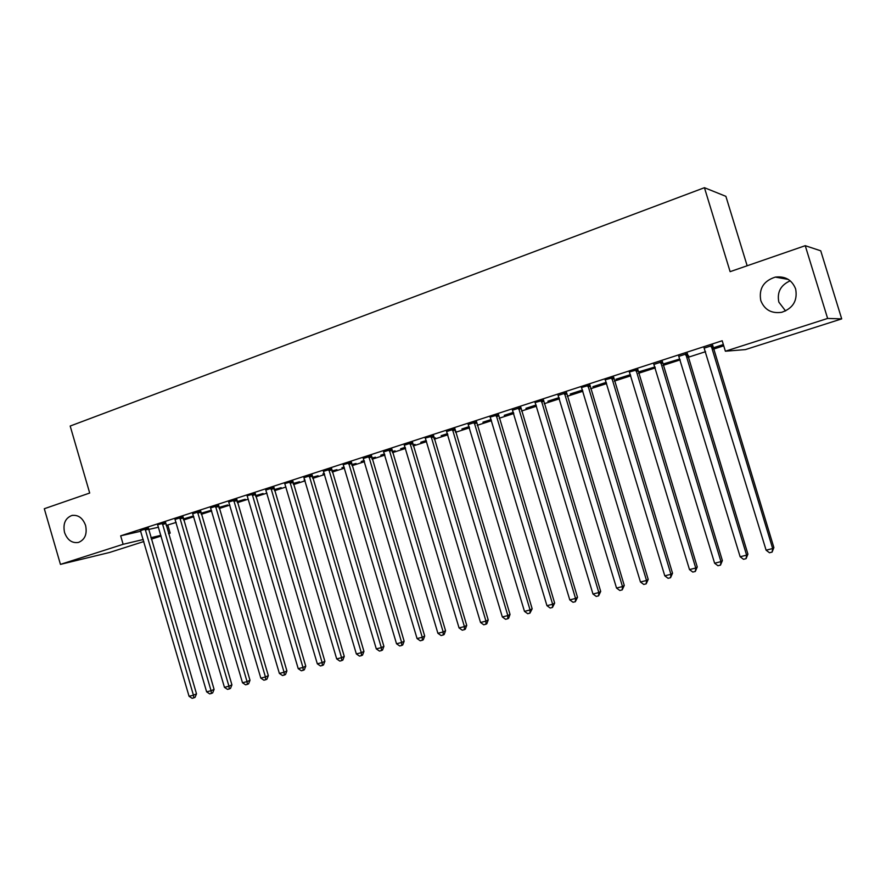 <?xml version="1.0" encoding="UTF-8"?>
<svg xmlns="http://www.w3.org/2000/svg" width="886" height="886" viewBox="0 0 886 886"><rect width="100%" height="100%" fill="white"/><g stroke="black" fill="none" stroke-linecap="round" stroke-linejoin="round"><path stroke-width="1.33" d="M85.599 525.476C87.315 534.059 84.945 539.718 78.477 542.431C72.021 543.417 67.369 540.095 64.545 532.486C62.817 523.847 65.232 518.177 71.799 515.497C78.189 514.6 82.786 517.933 85.599 525.476M785.572 310.953L778.849 302.137C776.867 292.225 780.655 285.115 790.212 280.807M795.639 288.958C797.721 300.498 793.103 308.273 781.784 312.282C771.551 313.788 764.54 309.878 760.786 300.564C758.704 288.736 763.544 280.917 775.316 277.108C785.229 275.945 792.006 279.898 795.639 288.958M166.136 525.487L176.159 522.419M183.624 520.004L193.812 516.726M201.299 514.312L211.732 510.945M219.23 508.531L229.884 505.086M237.404 502.661L248.301 499.15M255.844 496.714L266.985 493.125M274.538 490.689L285.934 487.012M293.499 484.576L305.149 480.821M312.736 478.374L324.653 474.531M332.25 472.083L344.433 468.151M352.041 465.693L364.511 461.672M372.131 459.214L384.889 455.105M392.52 452.635L405.566 448.438M413.219 445.968L426.554 441.66M434.218 439.19L447.862 434.793M455.548 432.313L469.502 427.816M477.189 425.335L491.464 420.728M499.172 418.247L513.78 413.54M521.489 411.049L536.44 406.231M544.159 403.739L559.454 398.8M567.195 396.308L582.844 391.258M590.585 388.766L606.6 383.605M614.352 381.102L630.743 375.819M638.507 373.316L655.286 367.9M663.049 365.397L680.226 359.86M688.001 357.346L705.577 351.676M713.352 349.173L723.74 345.828M167.842 525.099L170.19 533.128L168.528 533.66M161.075 536.041L151.307 539.153M143.864 541.523L109.499 552.487L60.447 564.382L123.132 544.292L143.277 539.508M747.153 265.767L725.889 196.338L704.436 187.699L70.182 426.044L89.696 493.037L44.3 508.73L60.447 564.382M704.436 187.699L730.119 271.659L805.241 245.688L820.735 250.804L841.7 318.882L745.425 349.593L725.379 351.21L827.624 318.439L841.7 318.882M183.391 519.229L193.093 516.106L183.313 518.963M165.527 522.541L157.542 524.811M218.997 507.733L227.613 504.954L218.92 507.456M200.646 511.178L192.783 513.714M255.611 495.916L263.064 493.513L255.522 495.639M236.739 499.494L228.843 502.041M293.255 483.767L299.501 481.751L293.177 483.479M273.863 487.466L265.922 490.036M332.006 471.252L336.957 469.658L331.918 470.964M324.365 473.578L322.925 473.877L324.32 473.423M312.049 475.106L304.064 477.687M371.887 458.383L375.465 457.231L371.799 458.084M364.268 460.842L361.222 461.506L364.179 460.554M351.354 462.381L343.126 464.696M412.965 445.126L415.091 444.44L412.887 444.85M405.312 447.596L400.627 448.781L405.223 447.297M391.822 449.28L383.76 451.882M455.282 431.46L455.869 431.272L455.26 431.382M447.607 433.941L441.173 435.69L447.519 433.642M433.509 435.779L425.191 438.116M491.209 419.864L482.925 422.201L491.121 419.554M476.469 421.869L468.329 424.505M536.174 405.345L525.93 408.313L536.085 405.035M520.758 407.527L512.584 410.174M582.578 390.372L570.241 394.004L582.479 390.05M566.442 392.731L558.235 395.389M630.4 374.678L615.925 379.252L630.467 374.9M613.599 377.469L605.116 379.839M679.03 359.229L663.06 364.035L679.03 359.229M662.285 361.698L654.012 364.379M723.452 344.887L713.064 348.231M723.353 344.554L712.975 347.91M712.577 345.418L704.281 348.098M725.379 351.21L722.19 340.756L120.673 535.831L140.852 531.235M148.483 529.496L158.494 527.225M687.226 353.625L678.942 356.305M688.588 355.784L687.614 356.094M688.688 356.106L687.647 356.194M637.743 369.65L629.248 372.02M654.998 366.959L639.304 371.699L655.009 366.981M589.832 385.155L581.371 387.525M606.334 382.697L592.911 386.684L606.234 382.375M543.428 400.184L535 402.543M559.188 397.914L547.913 401.214L559.099 397.604M498.441 414.748L490.058 417.107M513.515 412.654L504.267 415.312L513.426 412.355M454.817 428.879L446.699 431.504M469.237 426.952L461.894 428.99L469.148 426.653M412.511 442.579L404.426 445.193M433.963 438.337L435.336 437.894L433.907 438.16M426.299 440.818L420.75 442.28L426.21 440.519M371.433 455.88L363.393 458.483M392.276 451.805L395.134 450.874L392.188 451.506M384.635 454.263L380.781 455.194L384.546 453.975M331.552 468.794L323.556 471.374M351.797 464.862L356.072 463.489L351.72 464.574M344.178 467.276L341.941 467.73L344.1 467.033M292.812 481.331L284.661 483.634M312.492 477.554L318.096 475.749L312.404 477.266M304.85 479.791L304.175 479.924L304.828 479.714M255.168 493.524L247.061 495.817M274.295 489.88L281.161 487.677L274.217 489.604M218.565 505.374L210.669 507.899M237.171 501.875L245.212 499.272L237.094 501.587M182.97 516.903L175.129 519.418M201.078 513.526L210.237 510.569L200.989 513.249M148.327 528.111L140.52 530.614M150.886 537.702L160.864 535.343M168.495 533.527L170.19 533.128M805.241 245.688L827.624 318.439M120.673 535.831L123.132 544.292M711.104 345.507L772.67 548.534L766.113 550.195L704.027 347.799M712.61 345.019L773.877 547.548L772.67 548.534L772.094 552.1L769.469 552.753L766.113 550.195M773.877 547.548L772.094 552.1M685.653 353.747L746.599 555.134L740.153 556.762L678.687 356.006M687.259 353.226L747.917 554.127L746.599 555.134L746.078 558.656L743.498 559.299L740.153 556.762M747.917 554.127L746.078 558.656M660.613 361.865L720.96 561.624L714.625 563.23L653.768 364.08M662.318 361.311L722.378 560.594L720.96 561.624L720.495 565.102L717.959 565.744L714.625 563.23M722.378 560.594L720.495 565.102M635.982 369.839L695.743 568.015L689.496 569.587L629.503 372.341M637.776 369.263L697.249 566.962L695.743 568.015L695.322 571.448L692.819 572.079L689.496 569.587M697.249 566.962L695.322 571.448M611.75 377.691L670.923 574.294L664.788 575.845L605.371 380.149M613.621 377.082L672.529 573.231L670.923 574.294L670.558 577.694L668.099 578.314L664.788 575.845M672.529 573.231L670.558 577.694M587.894 385.41L646.514 580.474L640.467 582.002L581.626 387.846M589.866 384.779L648.209 579.389L646.514 580.474L646.182 583.841L643.768 584.45L640.467 582.002M648.209 579.389L646.182 583.841M564.426 393.019L622.481 586.554L616.534 588.06L558.003 395.101M566.475 392.354L624.265 585.458L622.481 586.554L622.205 589.877L619.823 590.486L616.534 588.06M624.265 585.458L622.205 589.877M541.324 400.505L598.825 592.546L592.978 594.03L535.244 402.853M543.45 399.807L600.697 591.427L598.825 592.546L598.593 595.835L596.256 596.422L592.978 594.03M600.697 591.427L598.593 595.835M518.576 407.87L575.546 598.438L569.787 599.9L512.363 409.886M520.78 407.15L577.506 597.308L575.546 598.438L575.357 601.694L573.054 602.27L569.787 599.9M577.506 597.308L575.357 601.694M496.182 415.124L552.631 604.241L546.95 605.681L490.301 417.417M498.464 414.382L554.658 603.1L552.631 604.241L552.476 607.453L550.206 608.029L546.95 605.681M554.658 603.1L552.476 607.453M474.143 422.257L530.061 609.956L524.479 611.373L468.107 424.217M476.491 421.503L532.165 608.793L530.061 609.956L529.95 613.134L527.713 613.699L524.479 611.373M532.165 608.793L529.95 613.134M452.425 429.3L507.844 615.582L502.34 616.977L446.489 431.216M454.85 428.514L510.026 614.408L507.844 615.582L507.767 618.727L505.563 619.281L502.34 616.977M510.026 614.408L508.642 618.251L507.767 618.727M431.039 436.222L485.96 621.119L480.533 622.493L425.413 438.415M433.531 435.414L488.208 619.934L485.96 621.119L485.916 624.231L483.756 624.785L480.533 622.493M488.208 619.934L486.824 623.755L485.916 624.231M409.974 443.044L464.397 626.579L459.059 627.93L404.215 444.916M412.522 442.214L466.723 625.383L464.397 626.579L464.397 629.658L462.27 630.201L459.059 627.93M466.723 625.383L465.327 629.171L464.397 629.658M389.231 449.767L443.166 631.962L437.905 633.291L383.549 451.605M391.834 448.925L445.558 630.743L443.166 631.962L443.199 635.007L441.095 635.539L437.905 633.291M445.558 630.743L444.163 634.509L443.199 635.007M368.786 456.39L422.245 637.255L417.062 638.562L363.182 458.206M371.455 455.526L424.693 636.026L422.245 637.255L422.323 640.268L420.241 640.788L417.062 638.562M424.693 636.026L423.298 639.77L422.323 640.268M348.641 462.913L401.635 642.472L396.529 643.768L343.336 464.995M351.365 462.027L404.149 641.231L401.635 642.472L401.735 645.462L399.697 645.972L396.529 643.768M404.149 641.231L402.742 644.953L401.735 645.462M328.784 469.347L381.323 647.611L376.295 648.884L323.357 471.108M331.574 468.439L383.904 646.37L381.323 647.611L381.467 650.568L379.452 651.077L376.295 648.884M383.904 646.37L382.497 650.069L381.467 650.568M309.225 475.682L361.311 652.683L356.349 653.934L303.865 477.421M312.06 474.763L363.947 651.42L361.311 652.683L361.477 655.607L359.495 656.105L356.349 653.934M363.947 651.42L362.529 655.097L361.477 655.607M289.932 481.929L341.575 657.678L336.691 658.907L284.871 483.922M292.834 480.987L344.266 656.404L341.575 657.678L341.786 660.568L339.825 661.067L336.691 658.907M344.266 656.404L342.86 660.059L341.786 660.568M270.928 488.086L322.139 662.595L317.321 663.813L265.722 489.77M273.874 487.134L324.885 661.321L322.139 662.595L322.371 665.464L320.444 665.951L317.321 663.813M324.885 661.321L323.468 664.954L322.371 665.464M252.189 494.155L302.968 667.457L298.217 668.653L247.26 496.105M255.179 493.181L305.759 666.161L302.968 667.457L303.222 670.292L301.329 670.768L298.217 668.653M305.759 666.161L304.341 669.772L303.222 670.292M233.716 500.136L284.063 672.241L279.378 673.426L228.654 501.775M236.75 499.161L286.909 670.935L284.063 672.241L284.351 675.043L282.479 675.52L279.378 673.426M286.909 670.935L285.491 674.523L284.351 675.043M215.497 506.039L265.435 676.959L260.816 678.122L210.503 507.656M218.576 505.064L268.325 675.653L265.435 676.959L265.745 679.739L263.895 680.204L260.816 678.122M268.325 675.653L266.907 679.208L265.745 679.739M197.523 511.864L247.05 681.611L242.498 682.763L192.605 513.459M200.657 510.879L249.996 680.293L247.05 681.611L247.393 684.369L245.577 684.823L242.498 682.763M249.996 680.293L248.578 683.837L247.393 684.369M179.803 517.601L228.931 686.196L224.446 687.337L174.952 519.174M182.981 516.604L231.922 684.878L228.931 686.196L229.297 688.931L227.503 689.374L224.446 687.337M231.922 684.878L230.493 688.4L229.297 688.931M162.326 523.261L211.056 690.715L206.626 691.844L157.73 525.088M165.538 522.264L214.091 689.397L211.056 690.715L211.455 693.428L209.683 693.871L206.626 691.844M214.091 689.397L212.662 692.896L211.455 693.428M145.082 528.842L193.425 695.189L189.061 696.285L140.365 530.382M148.339 527.846L196.504 693.849L193.425 695.189L193.846 697.869L192.096 698.301L189.061 696.285M196.504 693.849L195.075 697.326L193.846 697.869M711.07 345.928L712.543 345.839M711.17 346.947L712.643 346.858M685.609 354.167L687.193 354.046M685.72 355.186L687.292 355.053M660.579 362.274L662.252 362.119M660.69 363.282L662.351 363.116M635.949 370.248L637.71 370.06M636.059 371.245L637.82 371.046M611.717 378.1L613.566 377.879M611.816 379.086L613.677 378.854M587.872 385.82L589.799 385.565M587.972 386.794L589.91 386.54M564.393 393.417L566.42 393.129M564.504 394.392L566.519 394.104M541.291 400.904L543.395 400.583M541.401 401.856L543.506 401.546M518.554 408.269L520.735 407.925M518.664 409.221L520.835 408.867M496.16 415.512L498.419 415.146M496.271 416.453L498.519 416.088M474.11 422.655L476.435 422.257M474.22 423.586L476.546 423.187M452.403 429.677L454.795 429.256M452.513 430.607L454.906 430.186M431.017 436.61L433.487 436.156M431.128 437.529L433.586 437.075M409.952 443.421L412.488 442.956M410.063 444.34L412.588 443.864M389.209 450.143L391.8 449.656M389.308 451.052L391.9 450.553M368.764 456.766L371.411 456.246M368.864 457.663L371.522 457.143M348.619 463.289L351.332 462.747M348.73 464.175L351.432 463.644M328.772 469.713L331.541 469.159M328.872 470.599L331.641 470.045M309.203 476.048L312.027 475.472M309.314 476.934L312.138 476.347M289.921 482.294L292.801 481.696M290.032 483.169L292.901 482.56M270.917 488.441L273.84 487.832M271.016 489.316L273.951 488.695M252.178 494.51L255.157 493.879M252.277 495.374L255.257 494.742M233.694 500.49L236.728 499.848M233.804 501.354L236.828 500.701M215.475 506.393L218.554 505.729M215.586 507.246L218.654 506.57M197.512 512.208L200.624 511.521M197.622 513.049L200.734 512.363M179.792 517.945L182.948 517.247M179.902 518.786L183.059 518.077M162.315 523.604L165.516 522.884M162.426 524.434L165.627 523.715M145.071 529.186L148.316 528.455M145.182 530.016L148.427 529.274M775.316 277.108L788.285 279.422M71.799 515.497L72.818 515.298"/></g></svg>
